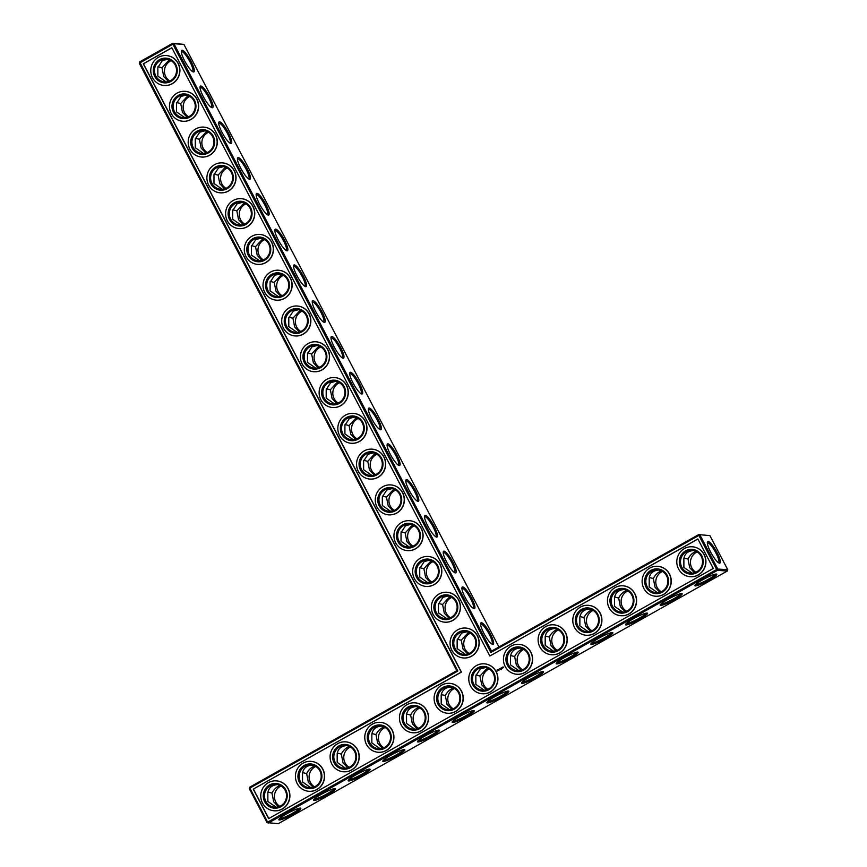 <?xml version="1.0" encoding="UTF-8"?>
<svg xmlns="http://www.w3.org/2000/svg" width="867" height="867" viewBox="0 0 867 867"><rect width="100%" height="100%" fill="white"/><g stroke="black" fill="none" stroke-linecap="round" stroke-linejoin="round"><path stroke-width="1.3" d="M456.833 670.668L139.273 63.248L172.858 44.195L490.863 652.472L698.878 535.438L716.684 569.5L717.768 569.045L699.962 534.982L698.878 535.438L698.683 534.592L709.91 535.611L727.727 569.684L727.337 571.006L717.388 570.378L268.358 823.021L267.079 822.631L249.262 788.569L249.653 787.236L456.833 670.668L457.863 671.047L139.663 61.915L139.273 63.248M249.653 787.236L249.848 788.081L457.863 671.047M249.262 788.569L249.848 788.081L267.654 822.144L716.684 569.5L717.388 570.378L717.768 569.045L727.727 569.684M253.262 789.122L461.277 672.088L143.272 63.8L171.839 47.728L489.844 656.016L697.859 538.971L713.27 568.459L268.672 818.611L253.262 789.122L461.439 672.098L143.445 63.811L171.883 47.815M139.663 61.915L172.663 43.35L183.902 44.369L498.937 646.977M467.757 654.011L463.011 648.993L461.287 640.247L457.256 639.239M466.695 631.772L461.623 633.138L457.147 639.987L457.158 648.614L465.449 654.412M449.052 618.225L444.305 613.207L442.582 604.472L438.55 603.454M447.99 595.997L442.918 597.352L438.442 604.201L438.442 612.839L446.743 618.637M430.346 582.44L425.599 577.422L423.876 568.687L419.845 567.679M429.284 560.212L424.212 561.578L419.736 568.427L419.736 577.054L428.038 582.852M411.641 546.665L406.894 541.647L405.171 532.902L401.139 531.894M410.579 524.427L405.507 525.792L401.031 532.641L401.031 541.268L409.332 547.066M392.935 510.88L388.188 505.862L386.465 497.127L382.434 496.108M391.873 488.652L386.801 490.007L382.325 496.867L382.325 505.494L390.627 511.292M374.23 475.105L369.483 470.077L367.76 461.342L363.728 460.334M373.168 452.867L368.096 454.232L363.62 461.081L363.62 469.708L371.921 475.506M355.524 439.32L350.777 434.302L349.054 425.567L345.023 424.548M354.462 417.092L349.39 418.447L344.914 425.296L344.914 433.933L353.216 439.732M336.819 403.534L332.072 398.517L330.349 389.782L326.317 388.763M335.757 381.307L330.685 382.672L326.209 389.521L326.209 398.148L334.51 403.946M318.113 367.76L313.366 362.742L311.643 353.996L307.612 352.988M317.051 345.521L311.979 346.887L307.503 353.736L307.503 362.363L315.805 368.161M299.408 331.974L294.661 326.957L292.938 318.222L288.906 317.203M298.346 309.747L293.274 311.101L288.798 317.961L288.798 326.588L297.099 332.386M280.702 296.189L275.955 291.171L274.232 282.436L270.19 281.428M279.64 273.961L274.568 275.327L270.092 282.176L270.092 290.803L278.394 296.601M261.997 260.414L257.25 255.397L255.527 246.651L251.484 245.643M260.934 238.187L255.852 239.541L251.387 246.391L251.387 255.028L259.677 260.815M243.291 224.629L238.533 219.611L236.821 210.876L232.779 209.857M242.229 202.401L237.146 203.767L232.681 210.616L232.681 219.243L240.972 225.041M224.586 188.854L219.828 183.837L218.116 175.091L214.073 174.083M223.523 166.616L218.441 167.981L213.976 174.831L213.976 183.457L222.266 189.255M205.88 153.069L201.122 148.051L199.41 139.316L195.368 138.297M204.818 130.841L199.735 132.196L195.27 139.045L195.27 147.683L203.561 153.481M187.174 117.283L182.417 112.266L180.704 103.531L176.662 102.523M186.112 95.056L181.03 96.421L176.565 103.271L176.565 111.897L184.855 117.695M168.469 81.509L163.711 76.491L161.999 67.745L157.957 66.737M167.407 59.27L162.324 60.636L157.859 67.485L157.859 76.112L166.15 81.91M277.397 784.592C271.826 785.079 268.64 787.832 267.838 792.839L267.86 801.433L276.139 807.231M267.946 792.08L271.967 793.099C273.885 789.328 276.606 786.77 280.106 785.448M312.066 765.084C306.495 765.583 303.309 768.325 302.507 773.331L302.529 781.926L310.809 787.724M302.616 772.573L306.636 773.592C308.554 769.82 311.275 767.273 314.775 765.951M346.735 745.577C341.165 746.075 337.978 748.817 337.176 753.824L337.198 762.418L345.478 768.216M337.285 753.065L341.305 754.084C343.224 750.313 345.944 747.766 349.444 746.444M381.404 726.08C375.834 726.568 372.647 729.31 371.845 734.316L371.856 742.921L380.147 748.709M371.954 733.558L375.975 734.577C377.893 730.805 380.602 728.258 384.114 726.936M416.073 706.572C410.503 707.06 407.317 709.813 406.515 714.809L406.525 723.414L414.816 729.212M406.623 714.061L410.644 715.069C412.562 711.298 415.271 708.751 418.783 707.429M450.742 687.065C445.172 687.553 441.986 690.305 441.184 695.301L441.195 703.906L449.485 709.705M441.292 694.554L445.313 695.572C447.231 691.79 449.94 689.243 453.452 687.921M267.079 822.631L278.307 823.65L727.337 571.006M695.865 572.242A11.412 11.033 93.6 0 1 697.155 551.932M661.196 591.749A11.412 11.033 93.6 0 1 662.486 571.429M626.527 611.257A11.412 11.033 93.6 0 1 627.816 590.936M591.858 630.764A11.412 11.033 93.6 0 1 593.147 610.444M557.188 650.272A11.412 11.033 93.6 0 1 558.478 629.951M522.519 669.768A11.412 11.033 93.6 0 1 523.809 649.459M413.028 546.156A11.412 11.033 93.6 0 1 414.318 525.836M394.322 510.37A11.412 11.033 93.6 0 1 395.612 490.061M375.617 474.596A11.412 11.033 93.6 0 1 376.907 454.275M356.911 438.81A11.412 11.033 93.6 0 1 358.201 418.501M338.206 403.025A11.412 11.033 93.6 0 1 339.496 382.715M487.85 689.276A11.412 11.033 93.6 0 1 489.14 668.966M453.181 708.783A11.412 11.033 93.6 0 1 454.471 688.474M469.145 653.501A11.412 11.033 93.6 0 1 470.434 633.181M418.512 728.291A11.412 11.033 93.6 0 1 419.801 707.981M383.843 747.798A11.412 11.033 93.6 0 1 385.132 727.478M450.439 617.716A11.412 11.033 93.6 0 1 451.729 597.406M431.733 581.941A11.412 11.033 93.6 0 1 433.023 561.621M349.173 767.306A11.412 11.033 93.6 0 1 350.463 746.986M314.504 786.813A11.412 11.033 93.6 0 1 315.794 766.493M279.835 806.321A11.412 11.033 93.6 0 1 281.125 786.001M319.5 367.25A11.412 11.033 93.6 0 1 320.779 346.93M300.795 331.465A11.412 11.033 93.6 0 1 302.074 311.155M282.089 295.69A11.412 11.033 93.6 0 1 283.368 275.37M263.384 259.905A11.412 11.033 93.6 0 1 264.663 239.585M244.678 224.12A11.412 11.033 93.6 0 1 245.957 203.81M225.973 188.345A11.412 11.033 93.6 0 1 227.252 168.025M207.256 152.559A11.412 11.033 93.6 0 1 208.546 132.25M188.551 116.785A11.412 11.033 93.6 0 1 189.84 96.465M169.845 80.999A11.412 11.033 93.6 0 1 171.135 60.679M183.902 44.369L173.942 43.74L491.502 651.16L490.863 652.472M491.502 651.16L698.683 534.592L709.91 535.611M173.942 43.74L172.858 44.195L172.663 43.35L173.942 43.74M489.844 656.016L697.892 539.057M253.435 789.133L268.803 818.535M469.405 632.639L467.476 633.506L461.287 640.247M455.099 648.483A11.412 11.033 93.6 0 1 465.536 631.631A11.412 11.033 93.6 0 1 475.82 643.726A11.412 11.033 93.6 0 1 455.099 648.483M475.961 675.046L479.982 676.065L481.705 684.767L486.463 689.785M485.412 667.557L480.329 668.923L475.853 675.805L475.864 684.399L484.154 690.197M488.121 668.414L486.181 669.291L479.982 676.065M450.699 596.854L448.77 597.731L442.582 604.472M436.394 612.709A11.412 11.033 93.6 0 1 446.83 595.857A11.412 11.033 93.6 0 1 457.115 607.94A11.412 11.033 93.6 0 1 436.394 612.709M431.994 561.068L430.065 561.946L423.876 568.687M417.688 576.923A11.412 11.033 93.6 0 1 428.125 560.071A11.412 11.033 93.6 0 1 438.409 572.155A11.412 11.033 93.6 0 1 417.688 576.923M413.288 525.294L411.359 526.161L405.171 532.902M398.983 541.138A11.412 11.033 93.6 0 1 409.419 524.297A11.412 11.033 93.6 0 1 419.704 536.38A11.412 11.033 93.6 0 1 398.983 541.138M394.583 489.508L392.653 490.386L386.465 497.127M380.277 505.363A11.412 11.033 93.6 0 1 390.703 488.511A11.412 11.033 93.6 0 1 400.988 500.595A11.412 11.033 93.6 0 1 380.277 505.363M375.877 453.723L373.948 454.601L367.76 461.342M361.572 469.578A11.412 11.033 93.6 0 1 371.997 452.726A11.412 11.033 93.6 0 1 382.282 464.82A11.412 11.033 93.6 0 1 361.572 469.578M357.171 417.948L355.242 418.815L349.054 425.567M342.866 433.803A11.412 11.033 93.6 0 1 353.292 416.951A11.412 11.033 93.6 0 1 363.576 429.035A11.412 11.033 93.6 0 1 342.866 433.803M338.466 382.163L336.537 383.041L330.349 389.782M324.16 398.018A11.412 11.033 93.6 0 1 334.586 381.166A11.412 11.033 93.6 0 1 344.871 393.25A11.412 11.033 93.6 0 1 324.16 398.018M319.76 346.388L317.831 347.255L311.643 353.996M305.455 362.233A11.412 11.033 93.6 0 1 315.881 345.391A11.412 11.033 93.6 0 1 326.165 357.475A11.412 11.033 93.6 0 1 305.455 362.233M301.055 310.603L299.126 311.481L292.938 318.222M286.749 326.458A11.412 11.033 93.6 0 1 297.175 309.606A11.412 11.033 93.6 0 1 307.46 321.69A11.412 11.033 93.6 0 1 286.749 326.458M282.349 274.817L280.42 275.695L274.232 282.436M268.044 290.673A11.412 11.033 93.6 0 1 278.47 273.82A11.412 11.033 93.6 0 1 288.754 285.915A11.412 11.033 93.6 0 1 268.044 290.673M263.644 239.043L261.715 239.91L255.527 246.651M249.338 254.898A11.412 11.033 93.6 0 1 259.764 238.046A11.412 11.033 93.6 0 1 270.049 250.13A11.412 11.033 93.6 0 1 249.338 254.898M244.938 203.257L243.009 204.135L236.821 210.876M230.633 219.113A11.412 11.033 93.6 0 1 241.059 202.26A11.412 11.033 93.6 0 1 251.343 214.344A11.412 11.033 93.6 0 1 230.633 219.113M226.233 167.483L224.304 168.35L218.116 175.091M211.927 183.327A11.412 11.033 93.6 0 1 222.353 166.475A11.412 11.033 93.6 0 1 232.638 178.569A11.412 11.033 93.6 0 1 211.927 183.327M207.527 131.697L205.598 132.575L199.41 139.316M193.222 147.553A11.412 11.033 93.6 0 1 203.647 130.7A11.412 11.033 93.6 0 1 213.932 142.784A11.412 11.033 93.6 0 1 193.222 147.553M188.822 95.912L186.893 96.79L180.704 103.531M174.516 111.767A11.412 11.033 93.6 0 1 184.942 94.915A11.412 11.033 93.6 0 1 195.227 106.999A11.412 11.033 93.6 0 1 174.516 111.767M170.116 60.137L168.187 61.004L161.999 67.745M155.811 75.993A11.412 11.033 93.6 0 1 166.236 59.14A11.412 11.033 93.6 0 1 176.521 71.224A11.412 11.033 93.6 0 1 155.811 75.993M271.967 793.099L273.701 801.802L278.448 806.83M265.801 801.303A11.412 11.033 93.6 0 1 276.226 784.451A11.412 11.033 93.6 0 1 286.511 796.545A11.412 11.033 93.6 0 1 265.801 801.303M306.636 773.592L308.359 782.305L313.117 787.323M300.47 781.796A11.412 11.033 93.6 0 1 310.895 764.943A11.412 11.033 93.6 0 1 321.18 777.038A11.412 11.033 93.6 0 1 300.47 781.796M341.305 754.084L343.029 762.797L347.786 767.815M335.139 762.288A11.412 11.033 93.6 0 1 345.565 745.447A11.412 11.033 93.6 0 1 355.849 757.53A11.412 11.033 93.6 0 1 335.139 762.288M375.975 734.577L377.698 743.29L382.455 748.308M369.808 742.791A11.412 11.033 93.6 0 1 380.234 725.939A11.412 11.033 93.6 0 1 390.518 738.023A11.412 11.033 93.6 0 1 369.808 742.791M410.644 715.069L412.367 723.782L417.125 728.8M404.466 723.284A11.412 11.033 93.6 0 1 414.903 706.432A11.412 11.033 93.6 0 1 425.188 718.515A11.412 11.033 93.6 0 1 404.466 723.284M445.313 695.572L447.036 704.275L451.794 709.293M439.135 703.776A11.412 11.033 93.6 0 1 449.572 686.924A11.412 11.033 93.6 0 1 459.857 699.008A11.412 11.033 93.6 0 1 439.135 703.776M279.293 819.976A12.387 1.691 -27.6 0 1 278.849 819.532A12.387 1.691 -27.6 0 1 289.047 812.552A12.387 1.691 -27.6 0 1 300.6 808.152A12.387 1.691 -27.6 0 1 292.569 814.503A12.387 1.691 -27.6 0 1 279.293 819.976M313.962 800.469A12.387 1.691 -27.6 0 1 313.518 800.024A12.387 1.691 -27.6 0 1 323.716 793.045A12.387 1.691 -27.6 0 1 335.269 788.656A12.387 1.691 -27.6 0 1 327.238 794.996A12.387 1.691 -27.6 0 1 313.962 800.469M348.632 780.972A12.387 1.691 -27.6 0 1 348.187 780.517A12.387 1.691 -27.6 0 1 358.385 773.537A12.387 1.691 -27.6 0 1 369.938 769.148A12.387 1.691 -27.6 0 1 361.907 775.488A12.387 1.691 -27.6 0 1 348.632 780.972M383.301 761.464A12.387 1.691 -27.6 0 1 382.856 761.009A12.387 1.691 -27.6 0 1 393.054 754.03A12.387 1.691 -27.6 0 1 404.607 749.641A12.387 1.691 -27.6 0 1 396.577 755.981A12.387 1.691 -27.6 0 1 383.301 761.464M417.97 741.957A12.387 1.691 -27.6 0 1 417.526 741.502A12.387 1.691 -27.6 0 1 427.724 734.522A12.387 1.691 -27.6 0 1 439.276 730.133A12.387 1.691 -27.6 0 1 431.246 736.473A12.387 1.691 -27.6 0 1 417.97 741.957M452.639 722.449A12.387 1.691 -27.6 0 1 452.195 721.994A12.387 1.691 -27.6 0 1 462.393 715.015A12.387 1.691 -27.6 0 1 473.946 710.626A12.387 1.691 -27.6 0 1 465.915 716.966A12.387 1.691 -27.6 0 1 452.639 722.449M501.028 697.209A12.387 1.691 152.4 0 0 508.615 691.118A12.387 1.691 152.4 0 0 497.062 695.507A12.387 1.691 152.4 0 0 486.864 702.487A12.387 1.691 152.4 0 0 501.028 697.209M543.056 671.578A12.387 1.691 152.4 0 0 531.276 676.249A12.387 1.691 152.4 0 0 521.533 682.99A12.387 1.691 152.4 0 0 533.303 679.002A12.387 1.691 152.4 0 0 543.284 671.611A12.387 1.691 152.4 0 0 543.056 671.578M577.725 652.071A12.387 1.691 152.4 0 0 565.945 656.742A12.387 1.691 152.4 0 0 556.202 663.483A12.387 1.691 152.4 0 0 567.972 659.505A12.387 1.691 152.4 0 0 577.953 652.103A12.387 1.691 152.4 0 0 577.725 652.071M612.395 632.563A12.387 1.691 152.4 0 0 600.614 637.234A12.387 1.691 152.4 0 0 590.871 643.975A12.387 1.691 152.4 0 0 602.641 639.998A12.387 1.691 152.4 0 0 612.622 632.607A12.387 1.691 152.4 0 0 612.395 632.563M647.064 613.056A12.387 1.691 152.4 0 0 635.283 617.727A12.387 1.691 152.4 0 0 625.541 624.468A12.387 1.691 152.4 0 0 637.31 620.49A12.387 1.691 152.4 0 0 647.291 613.099A12.387 1.691 152.4 0 0 647.064 613.056M681.733 593.548A12.387 1.691 152.4 0 0 669.953 598.219A12.387 1.691 152.4 0 0 660.21 604.96A12.387 1.691 152.4 0 0 671.979 600.983A12.387 1.691 152.4 0 0 681.961 593.592A12.387 1.691 152.4 0 0 681.733 593.548M716.402 574.041A12.387 1.691 152.4 0 0 704.622 578.712A12.387 1.691 152.4 0 0 694.879 585.453A12.387 1.691 152.4 0 0 706.648 581.475A12.387 1.691 152.4 0 0 716.63 574.084A12.387 1.691 152.4 0 0 716.402 574.041M710.669 552.127A12.355 2.688 -119.4 0 1 707.407 542.124A12.355 2.688 -119.4 0 1 716.185 551.011A12.355 2.688 -119.4 0 1 719.22 563.127A12.355 2.688 -119.4 0 1 710.669 552.127M350.496 372.246A12.387 2.699 60.6 0 0 349.737 372.886A12.387 2.699 60.6 0 0 353.834 384.439A12.387 2.699 60.6 0 0 361.582 393.943A12.387 2.699 60.6 0 0 359.599 383.778A12.387 2.699 60.6 0 0 350.496 372.246M369.201 408.021A12.387 2.699 60.6 0 0 368.442 408.671A12.387 2.699 60.6 0 0 372.539 420.224A12.387 2.699 60.6 0 0 380.288 429.718A12.387 2.699 60.6 0 0 378.305 419.563A12.387 2.699 60.6 0 0 369.201 408.021M387.907 443.806A12.387 2.699 60.6 0 0 387.148 444.446A12.387 2.699 60.6 0 0 391.245 456.009A12.387 2.699 60.6 0 0 398.993 465.503A12.387 2.699 60.6 0 0 397.01 455.338A12.387 2.699 60.6 0 0 387.907 443.806M406.612 479.581A12.387 2.699 60.6 0 0 405.854 480.231A12.387 2.699 60.6 0 0 409.95 491.784A12.387 2.699 60.6 0 0 417.699 501.289A12.387 2.699 60.6 0 0 415.716 491.123A12.387 2.699 60.6 0 0 406.612 479.581M425.318 515.366A12.387 2.699 60.6 0 0 424.559 516.017A12.387 2.699 60.6 0 0 428.656 527.57A12.387 2.699 60.6 0 0 436.404 537.063A12.387 2.699 60.6 0 0 434.421 526.908A12.387 2.699 60.6 0 0 425.318 515.366M444.023 551.152A12.387 2.699 60.6 0 0 443.265 551.791A12.387 2.699 60.6 0 0 447.361 563.344A12.387 2.699 60.6 0 0 455.11 572.849A12.387 2.699 60.6 0 0 453.127 562.683A12.387 2.699 60.6 0 0 444.023 551.152M462.729 586.926A12.387 2.699 60.6 0 0 461.97 587.577A12.387 2.699 60.6 0 0 466.067 599.13A12.387 2.699 60.6 0 0 473.815 608.623A12.387 2.699 60.6 0 0 471.832 598.468A12.387 2.699 60.6 0 0 462.729 586.926M481.434 622.712A12.387 2.699 60.6 0 0 480.676 623.362A12.387 2.699 60.6 0 0 484.772 634.915A12.387 2.699 60.6 0 0 492.521 644.409A12.387 2.699 60.6 0 0 490.538 634.254A12.387 2.699 60.6 0 0 481.434 622.712M182.146 50.21A12.387 2.699 60.6 0 0 181.376 50.86A12.387 2.699 60.6 0 0 185.473 62.413A12.387 2.699 60.6 0 0 193.222 71.907A12.387 2.699 60.6 0 0 191.249 61.752A12.387 2.699 60.6 0 0 182.146 50.21M200.851 85.996A12.387 2.699 60.6 0 0 200.082 86.635A12.387 2.699 60.6 0 0 204.179 98.188A12.387 2.699 60.6 0 0 211.927 107.692A12.387 2.699 60.6 0 0 209.955 97.527A12.387 2.699 60.6 0 0 200.851 85.996M219.557 121.77A12.387 2.699 60.6 0 0 218.787 122.42A12.387 2.699 60.6 0 0 222.884 133.973A12.387 2.699 60.6 0 0 230.633 143.467A12.387 2.699 60.6 0 0 228.66 133.312A12.387 2.699 60.6 0 0 219.557 121.77M238.262 157.556A12.387 2.699 60.6 0 0 237.493 158.206A12.387 2.699 60.6 0 0 241.59 169.759A12.387 2.699 60.6 0 0 249.338 179.252A12.387 2.699 60.6 0 0 247.366 169.098A12.387 2.699 60.6 0 0 238.262 157.556M256.968 193.33A12.387 2.699 60.6 0 0 256.209 193.98A12.387 2.699 60.6 0 0 260.295 205.533A12.387 2.699 60.6 0 0 268.044 215.038A12.387 2.699 60.6 0 0 266.071 204.872A12.387 2.699 60.6 0 0 256.968 193.33M275.673 229.116A12.387 2.699 60.6 0 0 274.915 229.766A12.387 2.699 60.6 0 0 279.001 241.319A12.387 2.699 60.6 0 0 286.76 250.812A12.387 2.699 60.6 0 0 284.777 240.658A12.387 2.699 60.6 0 0 275.673 229.116M294.379 264.901A12.387 2.699 60.6 0 0 293.62 265.54A12.387 2.699 60.6 0 0 297.706 277.104A12.387 2.699 60.6 0 0 305.466 286.598A12.387 2.699 60.6 0 0 303.483 276.432A12.387 2.699 60.6 0 0 294.379 264.901M313.085 300.676A12.387 2.699 60.6 0 0 312.326 301.326A12.387 2.699 60.6 0 0 316.422 312.879A12.387 2.699 60.6 0 0 324.171 322.383A12.387 2.699 60.6 0 0 322.188 312.218A12.387 2.699 60.6 0 0 313.085 300.676M331.79 336.461A12.387 2.699 60.6 0 0 331.031 337.111A12.387 2.699 60.6 0 0 335.128 348.664A12.387 2.699 60.6 0 0 342.877 358.158A12.387 2.699 60.6 0 0 340.894 348.003A12.387 2.699 60.6 0 0 331.79 336.461M683.965 558.012L687.997 559.02L689.72 567.733L694.478 572.751M687.997 559.02C689.915 555.248 692.625 552.702 696.125 551.379M649.296 577.509L653.328 578.527L655.051 587.241L659.809 592.259M653.328 578.527C655.246 574.756 657.955 572.209 661.456 570.887M614.627 597.016L618.659 598.035L620.382 606.748L625.14 611.766M618.659 598.035C620.577 594.263 623.286 591.717 626.787 590.394M579.958 616.524L583.99 617.542L585.713 626.245L590.47 631.274M583.99 617.542C585.908 613.771 588.617 611.224 592.118 609.891M545.289 636.031L549.32 637.05L551.044 645.752L555.801 650.781M549.32 637.05C551.239 633.278 553.948 630.721 557.448 629.399M510.62 655.539L514.651 656.557L516.374 665.26L521.132 670.289M514.651 656.557C516.569 652.786 519.279 650.228 522.779 648.906M276.28 780.864A14.999 14.49 93.6 0 1 276.367 780.874A14.999 14.49 93.6 0 1 282.306 809.009A14.999 14.49 93.6 0 1 274.471 810.808A14.999 14.49 93.6 0 1 274.384 810.797M310.95 761.356A14.999 14.49 93.6 0 1 311.036 761.367A14.999 14.49 93.6 0 1 316.975 789.501A14.999 14.49 93.6 0 1 309.14 791.3A14.999 14.49 93.6 0 1 309.053 791.3M345.619 741.849A14.999 14.49 93.6 0 1 345.705 741.859A14.999 14.49 93.6 0 1 351.644 769.994A14.999 14.49 93.6 0 1 343.809 771.793A14.999 14.49 93.6 0 1 343.722 771.793M380.288 722.341A14.999 14.49 93.6 0 1 380.375 722.352A14.999 14.49 93.6 0 1 386.314 750.486A14.999 14.49 93.6 0 1 378.478 752.285A14.999 14.49 93.6 0 1 378.391 752.285M414.957 702.844A14.999 14.49 93.6 0 1 415.044 702.844A14.999 14.49 93.6 0 1 420.983 730.979A14.999 14.49 93.6 0 1 413.147 732.778A14.999 14.49 93.6 0 1 413.06 732.778M449.626 683.337A14.999 14.49 93.6 0 1 449.713 683.337A14.999 14.49 93.6 0 1 455.652 711.471A14.999 14.49 93.6 0 1 447.816 713.281A14.999 14.49 93.6 0 1 447.73 713.27M484.295 663.829A14.999 14.49 93.6 0 1 484.382 663.829A14.999 14.49 93.6 0 1 490.321 691.964A14.999 14.49 93.6 0 1 482.486 693.773A14.999 14.49 93.6 0 1 482.399 693.763M497.116 669.877L497.192 671.025L498.482 670.299L497.322 669.703L497.225 671.015M498.568 669.552L499.11 670.126L499.132 669.291L498.72 669.779M499.186 669.064L499.847 669.703L499.76 668.804L499.164 669.129M499.891 668.674L500.313 669.454M501.473 669.107L501.354 669.649L501.473 669.107M501.126 668.002L500.53 668.37L501.56 668.75L501.213 667.98L501.137 668.62M501.83 667.579L501.82 668.598L501.83 667.579M502.047 667.46L502.459 668.24L502.047 667.46M502.73 667.07L502.719 668.089L502.73 667.07M518.965 644.322A14.999 14.49 93.6 0 1 519.051 644.322A14.999 14.49 93.6 0 1 524.99 672.467A14.999 14.49 93.6 0 1 517.155 674.266A14.999 14.49 93.6 0 1 517.068 674.255M465.59 628.044A14.999 14.49 93.6 0 1 465.677 628.055A14.999 14.49 93.6 0 1 471.615 656.189A14.999 14.49 93.6 0 1 463.78 657.988A14.999 14.49 93.6 0 1 463.693 657.988M553.634 624.814A14.999 14.49 93.6 0 1 553.72 624.825A14.999 14.49 93.6 0 1 559.649 652.959A14.999 14.49 93.6 0 1 551.824 654.758A14.999 14.49 93.6 0 1 551.737 654.748M588.303 605.307A14.999 14.49 93.6 0 1 588.39 605.318A14.999 14.49 93.6 0 1 594.318 633.452A14.999 14.49 93.6 0 1 586.493 635.251A14.999 14.49 93.6 0 1 586.406 635.251M446.884 592.269A14.999 14.49 93.6 0 1 446.971 592.269A14.999 14.49 93.6 0 1 452.899 620.404A14.999 14.49 93.6 0 1 445.074 622.203A14.999 14.49 93.6 0 1 444.988 622.203M428.179 556.484A14.999 14.49 93.6 0 1 428.265 556.484A14.999 14.49 93.6 0 1 434.194 584.629A14.999 14.49 93.6 0 1 426.369 586.428A14.999 14.49 93.6 0 1 426.282 586.417M409.473 520.699A14.999 14.49 93.6 0 1 409.56 520.709A14.999 14.49 93.6 0 1 415.488 548.844A14.999 14.49 93.6 0 1 407.663 550.643A14.999 14.49 93.6 0 1 407.577 550.643M622.972 585.799A14.999 14.49 93.6 0 1 623.059 585.81A14.999 14.49 93.6 0 1 628.987 613.944A14.999 14.49 93.6 0 1 621.162 615.743A14.999 14.49 93.6 0 1 621.075 615.743M657.641 566.292A14.999 14.49 93.6 0 1 657.728 566.303A14.999 14.49 93.6 0 1 663.656 594.437A14.999 14.49 93.6 0 1 655.831 596.236A14.999 14.49 93.6 0 1 655.745 596.236M692.31 546.795A14.999 14.49 93.6 0 1 692.397 546.795A14.999 14.49 93.6 0 1 698.325 574.929A14.999 14.49 93.6 0 1 690.5 576.728A14.999 14.49 93.6 0 1 690.414 576.728M390.768 484.924A14.999 14.49 93.6 0 1 390.854 484.924A14.999 14.49 93.6 0 1 396.783 513.058A14.999 14.49 93.6 0 1 388.958 514.868A14.999 14.49 93.6 0 1 388.871 514.857M372.062 449.139A14.999 14.49 93.6 0 1 372.149 449.149A14.999 14.49 93.6 0 1 378.077 477.283A14.999 14.49 93.6 0 1 370.252 479.083A14.999 14.49 93.6 0 1 370.166 479.083M353.357 413.364A14.999 14.49 93.6 0 1 353.443 413.364A14.999 14.49 93.6 0 1 359.372 441.498A14.999 14.49 93.6 0 1 351.547 443.297A14.999 14.49 93.6 0 1 351.46 443.297M334.651 377.578A14.999 14.49 93.6 0 1 334.738 377.578A14.999 14.49 93.6 0 1 340.666 405.723A14.999 14.49 93.6 0 1 332.841 407.523A14.999 14.49 93.6 0 1 332.755 407.512M315.946 341.793A14.999 14.49 93.6 0 1 316.022 341.804A14.999 14.49 93.6 0 1 321.96 369.938A14.999 14.49 93.6 0 1 314.136 371.737A14.999 14.49 93.6 0 1 314.049 371.737M297.24 306.018A14.999 14.49 93.6 0 1 297.316 306.018A14.999 14.49 93.6 0 1 303.255 334.153A14.999 14.49 93.6 0 1 295.419 335.962A14.999 14.49 93.6 0 1 295.344 335.952M278.535 270.233A14.999 14.49 93.6 0 1 278.61 270.244A14.999 14.49 93.6 0 1 284.549 298.378A14.999 14.49 93.6 0 1 276.714 300.177A14.999 14.49 93.6 0 1 276.638 300.166M259.829 234.448A14.999 14.49 93.6 0 1 259.905 234.458A14.999 14.49 93.6 0 1 265.844 262.593A14.999 14.49 93.6 0 1 258.008 264.392A14.999 14.49 93.6 0 1 257.933 264.392M241.124 198.673A14.999 14.49 93.6 0 1 241.199 198.673A14.999 14.49 93.6 0 1 247.138 226.818A14.999 14.49 93.6 0 1 239.303 228.617A14.999 14.49 93.6 0 1 239.227 228.606M222.418 162.888A14.999 14.49 93.6 0 1 222.494 162.898A14.999 14.49 93.6 0 1 228.433 191.033A14.999 14.49 93.6 0 1 220.597 192.832A14.999 14.49 93.6 0 1 220.521 192.832M203.712 127.113A14.999 14.49 93.6 0 1 203.788 127.113A14.999 14.49 93.6 0 1 209.727 155.247A14.999 14.49 93.6 0 1 201.892 157.057A14.999 14.49 93.6 0 1 201.816 157.046M184.996 91.328A14.999 14.49 93.6 0 1 185.083 91.328A14.999 14.49 93.6 0 1 191.022 119.473A14.999 14.49 93.6 0 1 183.186 121.272A14.999 14.49 93.6 0 1 183.11 121.261M166.291 55.542A14.999 14.49 93.6 0 1 166.377 55.553A14.999 14.49 93.6 0 1 172.316 83.687A14.999 14.49 93.6 0 1 164.481 85.486A14.999 14.49 93.6 0 1 164.394 85.486M491.795 644.04A11.412 2.482 60.6 0 0 491.892 643.997A11.412 2.482 60.6 0 0 488.847 633.539A11.412 2.482 60.6 0 0 481.055 624.034A11.412 2.482 60.6 0 0 480.697 624.11A11.412 2.482 60.6 0 0 480.611 624.164M473.089 608.266A11.412 2.482 60.6 0 0 473.176 608.222A11.412 2.482 60.6 0 0 470.142 597.753A11.412 2.482 60.6 0 0 462.349 588.26A11.412 2.482 60.6 0 0 461.992 588.325A11.412 2.482 60.6 0 0 461.905 588.39M454.015 648.939A12.387 11.975 93.6 0 1 464.907 630.623A12.387 11.975 93.6 0 1 474.758 649.47A12.387 11.975 93.6 0 1 454.015 648.939M473.805 684.269A11.412 11.033 93.6 0 1 484.241 667.417A11.412 11.033 93.6 0 1 494.526 679.5A11.412 11.033 93.6 0 1 473.805 684.269M518.824 670.69L510.533 664.891L510.522 656.297C511.324 651.29 514.51 648.538 520.07 648.05M454.384 572.48A11.412 2.482 60.6 0 0 454.471 572.437A11.412 2.482 60.6 0 0 451.436 561.979A11.412 2.482 60.6 0 0 443.644 552.474A11.412 2.482 60.6 0 0 443.286 552.55A11.412 2.482 60.6 0 0 443.2 552.604M435.31 613.153A12.387 11.975 93.6 0 1 446.202 594.838A12.387 11.975 93.6 0 1 456.053 613.684A12.387 11.975 93.6 0 1 435.31 613.153M435.678 536.695A11.412 2.482 60.6 0 0 435.765 536.662A11.412 2.482 60.6 0 0 432.731 526.193A11.412 2.482 60.6 0 0 424.938 516.689A11.412 2.482 60.6 0 0 424.581 516.765A11.412 2.482 60.6 0 0 424.494 516.819M416.604 577.379A12.387 11.975 93.6 0 1 427.496 559.063A12.387 11.975 93.6 0 1 437.336 577.899A12.387 11.975 93.6 0 1 416.604 577.379M416.973 500.92A11.412 2.482 60.6 0 0 417.06 500.877A11.412 2.482 60.6 0 0 414.025 490.408A11.412 2.482 60.6 0 0 406.233 480.914A11.412 2.482 60.6 0 0 405.875 480.99A11.412 2.482 60.6 0 0 405.789 481.044M397.899 541.593A12.387 11.975 93.6 0 1 408.791 523.278A12.387 11.975 93.6 0 1 418.631 542.124A12.387 11.975 93.6 0 1 397.899 541.593M398.267 465.135A11.412 2.482 60.6 0 0 398.354 465.091A11.412 2.482 60.6 0 0 395.319 454.633A11.412 2.482 60.6 0 0 387.527 445.129A11.412 2.482 60.6 0 0 387.17 445.204A11.412 2.482 60.6 0 0 387.083 445.259M379.193 505.819A12.387 11.975 93.6 0 1 390.085 487.503A12.387 11.975 93.6 0 1 399.925 506.339A12.387 11.975 93.6 0 1 379.193 505.819M379.562 429.36A11.412 2.482 60.6 0 0 379.648 429.317A11.412 2.482 60.6 0 0 376.614 418.848A11.412 2.482 60.6 0 0 368.822 409.354A11.412 2.482 60.6 0 0 368.464 409.419A11.412 2.482 60.6 0 0 368.377 409.484M360.488 470.033A12.387 11.975 93.6 0 1 371.379 451.718A12.387 11.975 93.6 0 1 381.22 470.553A12.387 11.975 93.6 0 1 360.488 470.033M360.856 393.575A11.412 2.482 60.6 0 0 360.943 393.531A11.412 2.482 60.6 0 0 357.908 383.073A11.412 2.482 60.6 0 0 350.116 373.569A11.412 2.482 60.6 0 0 349.748 373.644A11.412 2.482 60.6 0 0 349.672 373.699M341.782 434.248A12.387 11.975 93.6 0 1 352.663 415.932A12.387 11.975 93.6 0 1 362.514 434.779A12.387 11.975 93.6 0 1 341.782 434.248M342.151 357.789A11.412 2.482 60.6 0 0 342.237 357.757A11.412 2.482 60.6 0 0 339.192 347.288A11.412 2.482 60.6 0 0 331.411 337.783A11.412 2.482 60.6 0 0 331.042 337.859A11.412 2.482 60.6 0 0 330.966 337.913M323.077 398.473A12.387 11.975 93.6 0 1 333.958 380.158A12.387 11.975 93.6 0 1 343.809 398.993A12.387 11.975 93.6 0 1 323.077 398.473M323.445 322.015A11.412 2.482 60.6 0 0 323.532 321.971A11.412 2.482 60.6 0 0 320.487 311.502A11.412 2.482 60.6 0 0 312.694 302.009A11.412 2.482 60.6 0 0 312.337 302.074A11.412 2.482 60.6 0 0 312.261 302.139M304.371 362.688A12.387 11.975 93.6 0 1 315.252 344.372A12.387 11.975 93.6 0 1 325.103 363.219A12.387 11.975 93.6 0 1 304.371 362.688M304.74 286.229A11.412 2.482 60.6 0 0 304.826 286.186A11.412 2.482 60.6 0 0 301.781 275.728A11.412 2.482 60.6 0 0 293.989 266.223A11.412 2.482 60.6 0 0 293.631 266.299A11.412 2.482 60.6 0 0 293.555 266.353M285.666 326.913A12.387 11.975 93.6 0 1 296.547 308.598A12.387 11.975 93.6 0 1 306.398 327.433A12.387 11.975 93.6 0 1 285.666 326.913M286.023 250.455A11.412 2.482 60.6 0 0 286.121 250.411A11.412 2.482 60.6 0 0 283.075 239.942A11.412 2.482 60.6 0 0 275.283 230.449A11.412 2.482 60.6 0 0 274.926 230.514A11.412 2.482 60.6 0 0 274.85 230.579M266.96 291.128A12.387 11.975 93.6 0 1 277.841 272.812A12.387 11.975 93.6 0 1 287.692 291.648A12.387 11.975 93.6 0 1 266.96 291.128M267.318 214.669A11.412 2.482 60.6 0 0 267.415 214.626A11.412 2.482 60.6 0 0 264.37 204.168A11.412 2.482 60.6 0 0 256.578 194.663A11.412 2.482 60.6 0 0 256.22 194.739A11.412 2.482 60.6 0 0 256.144 194.793M248.255 255.342A12.387 11.975 93.6 0 1 259.135 237.027A12.387 11.975 93.6 0 1 268.987 255.873A12.387 11.975 93.6 0 1 248.255 255.342M248.612 178.884A11.412 2.482 60.6 0 0 248.71 178.84A11.412 2.482 60.6 0 0 245.664 168.382A11.412 2.482 60.6 0 0 237.872 158.878A11.412 2.482 60.6 0 0 237.515 158.954A11.412 2.482 60.6 0 0 237.439 159.008M229.549 219.568A12.387 11.975 93.6 0 1 240.43 201.252A12.387 11.975 93.6 0 1 250.281 220.088A12.387 11.975 93.6 0 1 229.549 219.568M229.907 143.109A11.412 2.482 60.6 0 0 230.004 143.066A11.412 2.482 60.6 0 0 226.959 132.597A11.412 2.482 60.6 0 0 219.167 123.103A11.412 2.482 60.6 0 0 218.809 123.168A11.412 2.482 60.6 0 0 218.722 123.233M210.844 183.782A12.387 11.975 93.6 0 1 221.724 165.467A12.387 11.975 93.6 0 1 231.576 184.313A12.387 11.975 93.6 0 1 210.844 183.782M211.201 107.324A11.412 2.482 60.6 0 0 211.299 107.28A11.412 2.482 60.6 0 0 208.253 96.822A11.412 2.482 60.6 0 0 200.461 87.318A11.412 2.482 60.6 0 0 200.104 87.394A11.412 2.482 60.6 0 0 200.017 87.448M192.138 147.997A12.387 11.975 93.6 0 1 203.019 129.692A12.387 11.975 93.6 0 1 212.87 148.528A12.387 11.975 93.6 0 1 192.138 147.997M192.496 71.538A11.412 2.482 60.6 0 0 192.593 71.506A11.412 2.482 60.6 0 0 189.548 61.037A11.412 2.482 60.6 0 0 181.756 51.532A11.412 2.482 60.6 0 0 181.398 51.608A11.412 2.482 60.6 0 0 181.311 51.673M173.433 112.222A12.387 11.975 93.6 0 1 184.313 93.907A12.387 11.975 93.6 0 1 194.165 112.743A12.387 11.975 93.6 0 1 173.433 112.222M154.727 76.437A12.387 11.975 93.6 0 1 165.608 58.122A12.387 11.975 93.6 0 1 175.459 76.968A12.387 11.975 93.6 0 1 154.727 76.437M299.483 808.207A11.412 1.561 -27.6 0 1 290.38 814.427A11.412 1.561 -27.6 0 1 279.683 818.654A11.412 1.561 -27.6 0 1 279.532 818.632M264.717 801.758A12.387 11.975 93.6 0 1 275.598 783.443A12.387 11.975 93.6 0 1 285.449 802.278A12.387 11.975 93.6 0 1 264.717 801.758M334.153 788.699A11.412 1.561 -27.6 0 1 325.049 794.92A11.412 1.561 -27.6 0 1 314.353 799.146A11.412 1.561 -27.6 0 1 314.201 799.125M299.386 782.251A12.387 11.975 93.6 0 1 310.267 763.935A12.387 11.975 93.6 0 1 320.118 782.782A12.387 11.975 93.6 0 1 299.386 782.251M368.822 769.192A11.412 1.561 -27.6 0 1 359.718 775.412A11.412 1.561 -27.6 0 1 349.022 779.639A11.412 1.561 -27.6 0 1 348.87 779.617M334.055 762.743A12.387 11.975 93.6 0 1 344.936 744.428A12.387 11.975 93.6 0 1 354.787 763.274A12.387 11.975 93.6 0 1 334.055 762.743M403.48 749.695A11.412 1.561 -27.6 0 1 394.387 755.916A11.412 1.561 -27.6 0 1 383.691 760.131A11.412 1.561 -27.6 0 1 383.539 760.121M368.724 743.236A12.387 11.975 93.6 0 1 379.605 724.92A12.387 11.975 93.6 0 1 389.456 743.767A12.387 11.975 93.6 0 1 368.724 743.236M438.149 730.187A11.412 1.561 -27.6 0 1 429.057 736.408A11.412 1.561 -27.6 0 1 418.349 740.624A11.412 1.561 -27.6 0 1 418.208 740.613M403.393 723.728A12.387 11.975 93.6 0 1 414.274 705.413A12.387 11.975 93.6 0 1 424.126 724.259A12.387 11.975 93.6 0 1 403.393 723.728M472.818 710.68A11.412 1.561 -27.6 0 1 463.726 716.901A11.412 1.561 -27.6 0 1 453.018 721.116A11.412 1.561 -27.6 0 1 452.877 721.106M438.063 704.232A12.387 11.975 93.6 0 1 448.943 685.916A12.387 11.975 93.6 0 1 458.795 704.752A12.387 11.975 93.6 0 1 438.063 704.232M487.547 701.598A11.412 1.561 152.4 0 0 500.324 696.342A11.412 1.561 152.4 0 0 507.488 691.172M522.216 682.091A11.412 1.561 152.4 0 0 532.793 678.027A11.412 1.561 152.4 0 0 542.157 671.665M556.885 662.583A11.412 1.561 152.4 0 0 567.462 658.519A11.412 1.561 152.4 0 0 576.826 652.157M591.554 643.076A11.412 1.561 152.4 0 0 602.132 639.022A11.412 1.561 152.4 0 0 611.495 632.65M626.223 623.568A11.412 1.561 152.4 0 0 636.801 619.515A11.412 1.561 152.4 0 0 646.164 613.142M660.892 604.071A11.412 1.561 152.4 0 0 671.47 600.007A11.412 1.561 152.4 0 0 680.833 593.646M695.562 584.564A11.412 1.561 152.4 0 0 706.128 580.5A11.412 1.561 152.4 0 0 715.503 574.138M707.342 542.937A11.379 2.482 -119.4 0 1 707.429 542.883A11.379 2.482 -119.4 0 1 715.167 551.585A11.379 2.482 -119.4 0 1 718.591 562.716A11.379 2.482 -119.4 0 1 718.494 562.759M692.169 573.163L683.879 567.365L683.868 558.76C684.67 553.764 687.845 551.011 693.416 550.523M657.5 592.66L649.21 586.872L649.199 578.267C650.001 573.26 653.176 570.519 658.747 570.031M622.831 612.167L614.54 606.369L614.53 597.775C615.332 592.768 618.518 590.026 624.077 589.527M588.162 631.675L579.871 625.876L579.86 617.282C580.662 612.275 583.849 609.534 589.408 609.035M553.493 651.182L545.202 645.384L545.191 636.79C545.993 631.783 549.179 629.03 554.739 628.542M282.133 808.998A14.999 14.49 -86.4 0 0 276.205 780.864A14.999 14.49 -86.4 0 0 260.783 794.909A14.999 14.49 -86.4 0 0 282.133 808.998M316.802 789.49A14.999 14.49 -86.4 0 0 310.874 761.356A14.999 14.49 -86.4 0 0 295.452 775.401A14.999 14.49 -86.4 0 0 316.802 789.49M351.471 769.983A14.999 14.49 -86.4 0 0 345.543 741.849A14.999 14.49 -86.4 0 0 330.121 755.894A14.999 14.49 -86.4 0 0 351.471 769.983M386.14 750.475A14.999 14.49 -86.4 0 0 380.212 722.341A14.999 14.49 -86.4 0 0 364.79 736.397A14.999 14.49 -86.4 0 0 386.14 750.475M420.809 730.968A14.999 14.49 -86.4 0 0 414.881 702.834A14.999 14.49 -86.4 0 0 399.459 716.89A14.999 14.49 -86.4 0 0 420.809 730.968M455.478 711.46A14.999 14.49 -86.4 0 0 449.54 683.326A14.999 14.49 -86.4 0 0 434.129 697.382A14.999 14.49 -86.4 0 0 455.478 711.46M490.148 691.964A14.999 14.49 -86.4 0 0 484.209 663.819A14.999 14.49 -86.4 0 0 468.798 677.875A14.999 14.49 -86.4 0 0 490.148 691.964M498.742 669.671L499.316 669.584M499.446 669.031L499.858 669.703M500.552 668.294L500.963 669.075M501.494 668.728L501.256 668.186M501.863 667.59L501.82 668.587M502.091 667.471L502.459 668.229M502.762 667.081L502.73 668.089M503.673 667.016L503.554 667.568M524.817 672.456A14.999 14.49 -86.4 0 0 518.878 644.311A14.999 14.49 -86.4 0 0 503.467 658.367A14.999 14.49 -86.4 0 0 524.817 672.456M471.442 656.178A14.999 14.49 -86.4 0 0 465.503 628.044A14.999 14.49 -86.4 0 0 450.092 642.089A14.999 14.49 -86.4 0 0 471.442 656.178M559.486 652.949A14.999 14.49 -86.4 0 0 553.547 624.814A14.999 14.49 -86.4 0 0 538.136 638.86A14.999 14.49 -86.4 0 0 559.486 652.949M594.155 633.441A14.999 14.49 -86.4 0 0 588.216 605.307A14.999 14.49 -86.4 0 0 572.805 619.352A14.999 14.49 -86.4 0 0 594.155 633.441M452.737 620.393A14.999 14.49 -86.4 0 0 446.798 592.259A14.999 14.49 -86.4 0 0 431.387 606.315A14.999 14.49 -86.4 0 0 452.737 620.393M434.031 584.618A14.999 14.49 -86.4 0 0 428.092 556.473A14.999 14.49 -86.4 0 0 412.681 570.529A14.999 14.49 -86.4 0 0 434.031 584.618M415.326 548.833A14.999 14.49 -86.4 0 0 409.387 520.699A14.999 14.49 -86.4 0 0 393.976 534.755A14.999 14.49 -86.4 0 0 415.326 548.833M628.824 613.934A14.999 14.49 -86.4 0 0 622.885 585.799A14.999 14.49 -86.4 0 0 607.474 599.845A14.999 14.49 -86.4 0 0 628.824 613.934M663.493 594.426A14.999 14.49 -86.4 0 0 657.554 566.292A14.999 14.49 -86.4 0 0 642.144 580.348A14.999 14.49 -86.4 0 0 663.493 594.426M698.163 574.919A14.999 14.49 -86.4 0 0 692.224 546.784A14.999 14.49 -86.4 0 0 676.813 560.841A14.999 14.49 -86.4 0 0 698.163 574.919M396.62 513.047A14.999 14.49 -86.4 0 0 390.681 484.913A14.999 14.49 -86.4 0 0 375.27 498.969A14.999 14.49 -86.4 0 0 396.62 513.047M377.914 477.273A14.999 14.49 -86.4 0 0 371.976 449.139A14.999 14.49 -86.4 0 0 356.565 463.184A14.999 14.49 -86.4 0 0 377.914 477.273M359.209 441.487A14.999 14.49 -86.4 0 0 353.27 413.353A14.999 14.49 -86.4 0 0 337.859 427.409A14.999 14.49 -86.4 0 0 359.209 441.487M340.503 405.713A14.999 14.49 -86.4 0 0 334.564 377.568A14.999 14.49 -86.4 0 0 319.154 391.624A14.999 14.49 -86.4 0 0 340.503 405.713M321.798 369.927A14.999 14.49 -86.4 0 0 315.859 341.793A14.999 14.49 -86.4 0 0 300.448 355.838A14.999 14.49 -86.4 0 0 321.798 369.927M303.092 334.142A14.999 14.49 -86.4 0 0 297.153 306.008A14.999 14.49 -86.4 0 0 281.742 320.064A14.999 14.49 -86.4 0 0 303.092 334.142M284.387 298.367A14.999 14.49 -86.4 0 0 278.448 270.233A14.999 14.49 -86.4 0 0 263.037 284.278A14.999 14.49 -86.4 0 0 284.387 298.367M265.681 262.582A14.999 14.49 -86.4 0 0 259.742 234.448A14.999 14.49 -86.4 0 0 244.331 248.504A14.999 14.49 -86.4 0 0 265.681 262.582M246.976 226.807A14.999 14.49 -86.4 0 0 241.037 198.662A14.999 14.49 -86.4 0 0 225.626 212.718A14.999 14.49 -86.4 0 0 246.976 226.807M228.27 191.022A14.999 14.49 -86.4 0 0 222.331 162.888A14.999 14.49 -86.4 0 0 206.92 176.933A14.999 14.49 -86.4 0 0 228.27 191.022M209.554 155.236A14.999 14.49 -86.4 0 0 203.626 127.102A14.999 14.49 -86.4 0 0 188.215 141.158A14.999 14.49 -86.4 0 0 209.554 155.236M190.848 119.462A14.999 14.49 -86.4 0 0 184.92 91.317A14.999 14.49 -86.4 0 0 169.499 105.373A14.999 14.49 -86.4 0 0 190.848 119.462M172.143 83.676A14.999 14.49 -86.4 0 0 166.215 55.542A14.999 14.49 -86.4 0 0 150.793 69.598A14.999 14.49 -86.4 0 0 172.143 83.676M472.721 684.724A12.387 11.975 93.6 0 1 483.613 666.409A12.387 11.975 93.6 0 1 493.464 685.244A12.387 11.975 93.6 0 1 472.721 684.724M508.474 664.761A11.412 11.033 93.6 0 1 518.91 647.909A11.412 11.033 93.6 0 1 529.195 659.993A11.412 11.033 93.6 0 1 508.474 664.761M681.82 567.235A11.412 11.033 93.6 0 1 692.245 550.382A11.412 11.033 93.6 0 1 702.53 562.466A11.412 11.033 93.6 0 1 681.82 567.235M647.15 586.742A11.412 11.033 93.6 0 1 657.576 569.89A11.412 11.033 93.6 0 1 667.861 581.974A11.412 11.033 93.6 0 1 647.15 586.742M612.481 606.239A11.412 11.033 93.6 0 1 622.907 589.397A11.412 11.033 93.6 0 1 633.203 601.481A11.412 11.033 93.6 0 1 612.481 606.239M577.812 625.746A11.412 11.033 93.6 0 1 588.249 608.894A11.412 11.033 93.6 0 1 598.533 620.989A11.412 11.033 93.6 0 1 577.812 625.746M543.143 645.254A11.412 11.033 93.6 0 1 553.58 628.402A11.412 11.033 93.6 0 1 563.864 640.496A11.412 11.033 93.6 0 1 543.143 645.254M497.712 670.018L497.777 670.809L497.712 670.018M507.39 665.217A12.387 11.975 93.6 0 1 518.282 646.901A12.387 11.975 93.6 0 1 528.133 665.737A12.387 11.975 93.6 0 1 507.39 665.217M542.059 645.709A12.387 11.975 93.6 0 1 552.951 627.394A12.387 11.975 93.6 0 1 562.802 646.229A12.387 11.975 93.6 0 1 542.059 645.709M576.728 626.202A12.387 11.975 93.6 0 1 587.62 607.886A12.387 11.975 93.6 0 1 597.461 626.733A12.387 11.975 93.6 0 1 576.728 626.202M611.398 606.694A12.387 11.975 93.6 0 1 622.289 588.379A12.387 11.975 93.6 0 1 632.13 607.225A12.387 11.975 93.6 0 1 611.398 606.694M646.067 587.187A12.387 11.975 93.6 0 1 656.958 568.871A12.387 11.975 93.6 0 1 666.799 587.718A12.387 11.975 93.6 0 1 646.067 587.187M680.736 567.679A12.387 11.975 93.6 0 1 691.617 549.364A12.387 11.975 93.6 0 1 701.468 568.21A12.387 11.975 93.6 0 1 680.736 567.679"/></g></svg>
